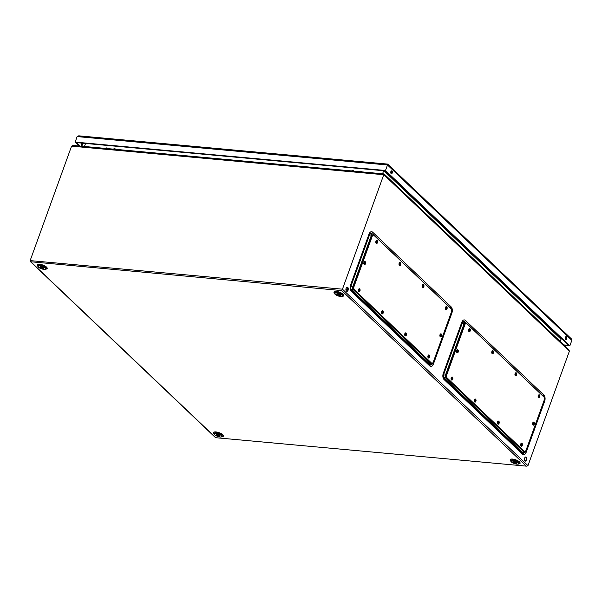 <?xml version="1.0" encoding="UTF-8"?>
<svg xmlns="http://www.w3.org/2000/svg" width="602" height="602" viewBox="0 0 602 602"><rect width="100%" height="100%" fill="white"/><g stroke="black" fill="none" stroke-linecap="round" stroke-linejoin="round"><path stroke-width="0.9" d="M384.023 173.903L73.083 145.443L71.57 146.151L30.145 260.606L30.544 261.735L215.539 437.692L526.795 466.174L527.962 465.632L342.455 289.186L384.046 173.91L568.867 349.709L569.387 351.184L527.962 465.632M30.544 261.735L341.733 290.585L342.455 289.186L30.145 260.606M561.463 338.542L559.973 341.251M382.563 173.767L383.67 170.727M526.667 460.018A2.084 1.196 -84.8 0 1 525.471 461.132A2.084 1.196 -84.8 0 1 524.47 458.95A2.084 1.196 -84.8 0 1 525.855 456.978A2.084 1.196 -84.8 0 1 526.667 460.018M348.122 290.187A2.084 1.196 -84.8 0 1 346.925 291.3A2.084 1.196 -84.8 0 1 345.917 289.118A2.084 1.196 -84.8 0 1 347.301 287.154A2.084 1.196 -84.8 0 1 348.122 290.187M525.554 457.016A2.084 1.196 -84.8 0 1 526.088 459.966A2.084 1.196 -84.8 0 1 525.185 461.042M347.008 287.184A2.084 1.196 -84.8 0 1 347.535 290.134A2.084 1.196 -84.8 0 1 346.639 291.21M43.713 267.837A2.039 0.692 19.9 0 1 43.141 267.852A2.039 0.692 19.9 0 1 40.372 266.626M42.915 268.492A2.039 0.692 19.9 0 1 40.876 267.83A2.039 0.692 19.9 0 1 40.01 266.859A2.039 0.692 19.9 0 1 42.163 266.904A2.039 0.692 19.9 0 1 43.841 268.244A2.039 0.692 19.9 0 1 42.915 268.492M340.408 294.988A2.039 0.692 19.9 0 1 339.837 295.003A2.039 0.692 19.9 0 1 337.067 293.784M339.611 295.642A2.039 0.692 19.9 0 1 337.572 294.98A2.039 0.692 19.9 0 1 336.706 294.009A2.039 0.692 19.9 0 1 338.858 294.054A2.039 0.692 19.9 0 1 340.536 295.394A2.039 0.692 19.9 0 1 339.611 295.642M219.941 435.464A2.039 0.692 19.9 0 1 219.376 435.479A2.039 0.692 19.9 0 1 216.6 434.253M219.143 436.111A2.039 0.692 19.9 0 1 217.104 435.457A2.039 0.692 19.9 0 1 216.238 434.486A2.039 0.692 19.9 0 1 218.391 434.531A2.039 0.692 19.9 0 1 220.076 435.871A2.039 0.692 19.9 0 1 219.143 436.111M516.636 462.614A2.039 0.692 19.9 0 1 516.072 462.629A2.039 0.692 19.9 0 1 513.295 461.41M515.839 463.269A2.039 0.692 19.9 0 1 513.799 462.607A2.039 0.692 19.9 0 1 512.934 461.636A2.039 0.692 19.9 0 1 515.086 461.681A2.039 0.692 19.9 0 1 516.772 463.021A2.039 0.692 19.9 0 1 515.839 463.269M105.651 148.423A1.437 1.069 133.6 0 1 107.63 148.604M113.462 149.138A1.437 1.069 133.6 0 1 115.433 149.319M351.598 170.93A1.437 1.069 133.6 0 1 353.57 171.118M359.402 171.645A1.437 1.069 133.6 0 1 361.381 171.826M85.567 143.449L84.468 146.489M106.336 148.491A1.437 1.069 133.6 0 1 107.532 148.348M114.147 149.206A1.437 1.069 133.6 0 1 115.343 149.063M352.283 170.998A1.437 1.069 133.6 0 1 353.479 170.855M360.094 171.713A1.437 1.069 133.6 0 1 361.283 171.57M347.738 289.02A1.317 0.444 -160.1 0 0 347.196 288.915A1.317 0.444 -160.1 0 0 346.617 289.035L345.947 289.961M347.527 290.149A1.678 0.572 -160.1 0 0 346.594 289.938A1.678 0.572 -160.1 0 0 346 289.983A1.678 0.572 -160.1 0 0 345.954 290.006L346 289.983M347.474 290.284A1.919 0.647 -160.1 0 0 346.398 290.044A1.919 0.647 -160.1 0 0 345.954 290.044M565.662 336.834A1.437 0.828 -84.8 0 1 565.85 338.723A1.437 0.828 -84.8 0 1 565.428 339.355M566.632 338.798A1.437 0.828 -84.8 0 1 565.805 339.566A1.437 0.828 -84.8 0 1 565.112 338.061A1.437 0.828 -84.8 0 1 566.068 336.699A1.437 0.828 -84.8 0 1 566.632 338.798M391.285 170.976A1.437 0.828 -84.8 0 1 391.473 172.864A1.437 0.828 -84.8 0 1 391.052 173.496M392.256 172.932A1.437 0.828 -84.8 0 1 391.428 173.707A1.437 0.828 -84.8 0 1 390.736 172.195A1.437 0.828 -84.8 0 1 391.691 170.84A1.437 0.828 -84.8 0 1 392.256 172.932M82.737 143.186A1.437 0.828 -84.8 0 1 82.677 144.6A1.437 0.828 -84.8 0 1 81.849 145.375A1.437 0.828 -84.8 0 1 81.195 144.54A1.437 0.828 -84.8 0 1 81.375 143.065M81.955 143.118A1.437 0.828 -84.8 0 1 81.895 144.533A1.437 0.828 -84.8 0 1 81.473 145.165M564.27 345.33L569.846 345.841L571.84 340.333L571.283 338.76L387.665 164.105L78.749 135.826L77.139 136.586L387.492 164.986L387.665 164.105M563.803 344.893L568.604 345.33L385.182 170.87L76.386 142.606L80.036 146.083M569.846 345.841L385.498 170.501L387.492 164.986L571.84 340.333M79.253 146.008L75.137 142.095L385.498 170.501M75.137 142.095L77.139 136.586M372.141 236.481A2.393 1.377 -84.8 0 1 373.526 235.194A2.393 1.377 -84.8 0 1 374.075 235.465L451.056 308.691A2.393 1.377 -84.8 0 1 451.447 311.911L433.335 361.952A2.393 1.377 -84.8 0 1 431.958 363.232A2.393 1.377 -84.8 0 1 431.408 362.968L354.42 289.743A2.393 1.377 -84.8 0 1 354.029 286.514L372.141 236.481L371.6 236.428A2.393 1.377 -84.8 0 1 372.977 235.149L373.526 235.194M431.958 363.232L431.408 363.179A2.393 1.377 -84.8 0 1 430.859 362.916L353.878 289.69A2.393 1.377 -84.8 0 1 353.487 286.469L371.6 236.428M440.634 333.884A1.558 0.895 -84.8 0 1 440.973 336.051A1.558 0.895 -84.8 0 1 440.363 336.842M441.522 336.104A1.558 0.895 -84.8 0 1 440.626 336.939A1.558 0.895 -84.8 0 1 439.874 335.306A1.558 0.895 -84.8 0 1 440.912 333.839A1.558 0.895 -84.8 0 1 441.522 336.104M428.632 354.969A1.558 0.895 -84.8 0 1 428.978 357.137A1.558 0.895 -84.8 0 1 428.361 357.919M429.527 357.189A1.558 0.895 -84.8 0 1 428.632 358.017A1.558 0.895 -84.8 0 1 427.879 356.384A1.558 0.895 -84.8 0 1 428.917 354.917A1.558 0.895 -84.8 0 1 429.527 357.189M446.135 306.629A1.558 0.895 -84.8 0 1 446.481 308.796A1.558 0.895 -84.8 0 1 445.864 309.578M447.023 308.849A1.558 0.895 -84.8 0 1 446.127 309.676A1.558 0.895 -84.8 0 1 445.382 308.043A1.558 0.895 -84.8 0 1 446.413 306.576A1.558 0.895 -84.8 0 1 447.023 308.849M405.447 332.914A1.558 0.895 -84.8 0 1 405.793 335.081A1.558 0.895 -84.8 0 1 405.176 335.863M406.335 335.133A1.558 0.895 -84.8 0 1 405.439 335.961A1.558 0.895 -84.8 0 1 404.694 334.328A1.558 0.895 -84.8 0 1 405.725 332.861A1.558 0.895 -84.8 0 1 406.335 335.133M422.943 284.573A1.558 0.895 -84.8 0 1 423.289 286.74A1.558 0.895 -84.8 0 1 422.672 287.523M423.838 286.793A1.558 0.895 -84.8 0 1 422.943 287.621A1.558 0.895 -84.8 0 1 422.19 285.988A1.558 0.895 -84.8 0 1 423.229 284.52A1.558 0.895 -84.8 0 1 423.838 286.793M382.255 310.858A1.558 0.895 -84.8 0 1 382.601 313.025A1.558 0.895 -84.8 0 1 381.992 313.808M383.15 313.078A1.558 0.895 -84.8 0 1 382.255 313.905A1.558 0.895 -84.8 0 1 381.502 312.272A1.558 0.895 -84.8 0 1 382.541 310.805A1.558 0.895 -84.8 0 1 383.15 313.078M399.758 262.517A1.558 0.895 -84.8 0 1 400.104 264.684A1.558 0.895 -84.8 0 1 399.487 265.467M400.646 264.729A1.558 0.895 -84.8 0 1 399.751 265.565A1.558 0.895 -84.8 0 1 399.006 263.932A1.558 0.895 -84.8 0 1 400.037 262.464A1.558 0.895 -84.8 0 1 400.646 264.729M359.07 288.802A1.558 0.895 -84.8 0 1 359.417 290.969A1.558 0.895 -84.8 0 1 358.8 291.752M359.958 291.014A1.558 0.895 -84.8 0 1 359.063 291.85A1.558 0.895 -84.8 0 1 358.318 290.217A1.558 0.895 -84.8 0 1 359.349 288.749A1.558 0.895 -84.8 0 1 359.958 291.014M376.566 240.461A1.558 0.895 -84.8 0 1 376.912 242.629A1.558 0.895 -84.8 0 1 376.303 243.411M377.462 242.674A1.558 0.895 -84.8 0 1 376.566 243.509A1.558 0.895 -84.8 0 1 375.814 241.876A1.558 0.895 -84.8 0 1 376.852 240.409A1.558 0.895 -84.8 0 1 377.462 242.674M364.571 261.539A1.558 0.895 -84.8 0 1 364.917 263.706A1.558 0.895 -84.8 0 1 364.3 264.496M365.467 263.759A1.558 0.895 -84.8 0 1 364.571 264.594A1.558 0.895 -84.8 0 1 363.819 262.961A1.558 0.895 -84.8 0 1 364.857 261.494A1.558 0.895 -84.8 0 1 365.467 263.759M352.712 286.876L371.442 235.141A1.919 1.106 -84.8 0 1 372.54 234.118A1.919 1.106 -84.8 0 1 372.984 234.328L451.357 308.879A1.919 1.106 -84.8 0 1 451.673 311.452L432.943 363.187A1.919 1.106 -84.8 0 1 431.845 364.218A1.919 1.106 -84.8 0 1 431.401 363.999L353.028 289.449A1.919 1.106 -84.8 0 1 352.712 286.876L350.763 286.695L369.493 234.961A1.919 1.106 -84.8 0 1 370.591 233.937L372.54 234.118M431.845 364.218L429.888 364.037A1.919 1.106 -84.8 0 1 429.452 363.826L351.079 289.276A1.919 1.106 -84.8 0 1 350.763 286.695M364.458 263.27L364.112 263.593L364.218 262.397L364.458 263.27M376.453 242.185L376.107 242.508L376.212 241.312L376.453 242.185M358.95 290.525L358.604 290.849L358.717 289.652L358.95 290.525M399.638 264.24L399.292 264.564L399.404 263.367L399.638 264.24M382.142 312.581L381.796 312.905L381.901 311.708L382.142 312.581M422.83 286.296L422.484 286.62L422.589 285.423L422.83 286.296M405.327 334.637L404.98 334.96L405.093 333.764L405.327 334.637M446.014 308.352L445.668 308.675L445.781 307.479L446.014 308.352M428.519 356.693L428.172 357.016L428.278 355.82L428.519 356.693M440.513 335.615L440.167 335.931L440.28 334.742L440.513 335.615M464.894 324.704A2.393 1.377 -84.8 0 1 466.272 323.424A2.393 1.377 -84.8 0 1 466.821 323.688L543.809 396.914A2.393 1.377 -84.8 0 1 544.2 400.134L526.088 450.176A2.393 1.377 -84.8 0 1 524.711 451.455A2.393 1.377 -84.8 0 1 524.161 451.191L447.173 377.966A2.393 1.377 -84.8 0 1 446.782 374.745L464.894 324.704L464.353 324.651A2.393 1.377 -84.8 0 1 465.73 323.372L466.272 323.424M524.711 451.455L524.161 451.41A2.393 1.377 -84.8 0 1 523.612 451.139L446.631 377.913A2.393 1.377 -84.8 0 1 446.24 374.692L464.353 324.651M533.38 422.107A1.558 0.895 -84.8 0 1 533.726 424.275A1.558 0.895 -84.8 0 1 533.109 425.065M534.275 424.327A1.558 0.895 -84.8 0 1 533.38 425.162A1.558 0.895 -84.8 0 1 532.627 423.53A1.558 0.895 -84.8 0 1 533.665 422.062A1.558 0.895 -84.8 0 1 534.275 424.327M521.385 443.192A1.558 0.895 -84.8 0 1 521.731 445.36A1.558 0.895 -84.8 0 1 521.114 446.142M522.28 445.412A1.558 0.895 -84.8 0 1 521.385 446.248A1.558 0.895 -84.8 0 1 520.632 444.615A1.558 0.895 -84.8 0 1 521.663 443.14A1.558 0.895 -84.8 0 1 522.28 445.412M538.888 394.852A1.558 0.895 -84.8 0 1 539.234 397.019A1.558 0.895 -84.8 0 1 538.617 397.802M539.776 397.072A1.558 0.895 -84.8 0 1 538.88 397.907A1.558 0.895 -84.8 0 1 538.128 396.274A1.558 0.895 -84.8 0 1 539.166 394.799A1.558 0.895 -84.8 0 1 539.776 397.072M498.2 421.137A1.558 0.895 -84.8 0 1 498.546 423.304A1.558 0.895 -84.8 0 1 497.929 424.086M499.088 423.356A1.558 0.895 -84.8 0 1 498.193 424.192A1.558 0.895 -84.8 0 1 497.448 422.559A1.558 0.895 -84.8 0 1 498.479 421.084A1.558 0.895 -84.8 0 1 499.088 423.356M515.696 372.796A1.558 0.895 -84.8 0 1 516.042 374.963A1.558 0.895 -84.8 0 1 515.425 375.746M516.591 375.016A1.558 0.895 -84.8 0 1 515.696 375.851A1.558 0.895 -84.8 0 1 514.943 374.218A1.558 0.895 -84.8 0 1 515.974 372.743A1.558 0.895 -84.8 0 1 516.591 375.016M475.008 399.081A1.558 0.895 -84.8 0 1 475.354 401.248A1.558 0.895 -84.8 0 1 474.737 402.031M475.904 401.301A1.558 0.895 -84.8 0 1 475.008 402.136A1.558 0.895 -84.8 0 1 474.256 400.503A1.558 0.895 -84.8 0 1 475.294 399.028A1.558 0.895 -84.8 0 1 475.904 401.301M492.511 350.74A1.558 0.895 -84.8 0 1 492.857 352.907A1.558 0.895 -84.8 0 1 492.24 353.69M493.399 352.96A1.558 0.895 -84.8 0 1 492.504 353.795A1.558 0.895 -84.8 0 1 491.759 352.162A1.558 0.895 -84.8 0 1 492.79 350.688A1.558 0.895 -84.8 0 1 493.399 352.96M451.824 377.025A1.558 0.895 -84.8 0 1 452.17 379.192A1.558 0.895 -84.8 0 1 451.553 379.975M452.712 379.245A1.558 0.895 -84.8 0 1 451.816 380.08A1.558 0.895 -84.8 0 1 451.071 378.447A1.558 0.895 -84.8 0 1 452.102 376.972A1.558 0.895 -84.8 0 1 452.712 379.245M469.319 328.684A1.558 0.895 -84.8 0 1 469.665 330.852A1.558 0.895 -84.8 0 1 469.048 331.634M470.215 330.904A1.558 0.895 -84.8 0 1 469.319 331.732A1.558 0.895 -84.8 0 1 468.567 330.099A1.558 0.895 -84.8 0 1 469.605 328.632A1.558 0.895 -84.8 0 1 470.215 330.904M457.324 349.762A1.558 0.895 -84.8 0 1 457.671 351.937A1.558 0.895 -84.8 0 1 457.053 352.719M458.22 351.982A1.558 0.895 -84.8 0 1 457.324 352.817A1.558 0.895 -84.8 0 1 456.572 351.184A1.558 0.895 -84.8 0 1 457.603 349.717A1.558 0.895 -84.8 0 1 458.22 351.982M445.465 375.099L464.195 323.364A1.919 1.106 -84.8 0 1 465.293 322.341A1.919 1.106 -84.8 0 1 465.737 322.552L544.11 397.102A1.919 1.106 -84.8 0 1 544.426 399.683L525.697 451.41A1.919 1.106 -84.8 0 1 524.598 452.441A1.919 1.106 -84.8 0 1 524.154 452.23L445.781 377.68A1.919 1.106 -84.8 0 1 445.465 375.099L443.516 374.918L462.246 323.184A1.919 1.106 -84.8 0 1 463.344 322.16L465.293 322.341L464.526 321.588L463.961 321.995A2.709 1.558 -84.8 0 0 462.298 322.213M524.598 452.441L522.641 452.26A1.919 1.106 -84.8 0 1 522.205 452.049L443.832 377.499A1.919 1.106 -84.8 0 1 443.516 374.918M457.204 351.493L456.865 351.816L456.971 350.62L457.204 351.493M469.206 330.408L468.86 330.731L468.966 329.535L469.206 330.408M451.703 378.748L451.357 379.072L451.47 377.875L451.703 378.748M492.391 352.463L492.045 352.787L492.158 351.591L492.391 352.463M474.895 400.804L474.549 401.128L474.654 399.931L474.895 400.804M515.583 374.519L515.237 374.843L515.342 373.646L515.583 374.519M498.08 422.86L497.734 423.183L497.846 421.987L498.08 422.86M538.767 396.575L538.421 396.899L538.534 395.702L538.767 396.575M521.272 444.916L520.926 445.239L521.031 444.05L521.272 444.916M533.267 423.838L532.92 424.154L533.026 422.965L533.267 423.838M560.786 339.001L383.903 170.75M560.944 338.821L384.287 170.787M37.655 265.979A5.245 1.776 19.9 0 1 42.84 265.03A5.245 1.776 19.9 0 1 46.219 269.086M334.351 293.136A5.245 1.776 19.9 0 1 339.536 292.188A5.245 1.776 19.9 0 1 342.914 296.237M213.883 433.606A5.245 1.776 19.9 0 1 219.068 432.657A5.245 1.776 19.9 0 1 222.447 436.706M510.579 460.763A5.245 1.776 19.9 0 1 515.763 459.808A5.245 1.776 19.9 0 1 519.142 463.864M526.171 466.016L341.733 290.585M215.659 437.601L31.221 262.163M350.733 285.724A1.919 0.647 -160.1 0 0 350.778 285.649A1.919 0.647 -160.1 0 0 350.537 285.145L368.996 234.148A4.568 2.626 -84.8 0 1 372.668 232.206A1.919 1.43 133.6 0 1 371.773 233.365L371.208 233.772A2.709 1.558 -84.8 0 0 369.545 233.99M431.032 364.142A2.709 1.558 95.2 0 1 429.497 364.218L429.745 364.699A1.919 1.43 133.6 0 1 429.768 365.941A4.568 2.626 95.2 0 0 433.44 363.999L451.899 313.01A4.568 2.626 -84.8 0 0 451.154 306.869L372.668 232.206M429.768 365.941L351.282 291.285A4.568 2.626 95.2 0 1 350.537 285.145M569.387 351.184L383.88 174.738L71.57 146.151M465.421 320.437L543.907 395.093A4.568 2.626 -84.8 0 1 544.652 401.233L526.193 452.23A4.568 2.626 95.2 0 1 522.521 454.164L444.035 379.508A4.568 2.626 95.2 0 1 443.283 373.368L461.749 322.371A4.568 2.626 -84.8 0 1 465.421 320.437A1.919 1.43 133.6 0 1 464.526 321.588A3.213 1.851 -84.8 0 0 462.411 322.04A3.213 1.851 -84.8 0 0 461.997 322.807M443.456 377.386A2.709 1.558 95.2 0 0 443.764 377.785L522.498 452.922L444.013 378.267A1.919 1.43 133.6 0 1 444.035 379.508M524.635 452.441A3.213 1.851 95.2 0 1 522.498 452.922A1.919 1.43 133.6 0 1 522.521 454.164M443.704 377.356A0.956 0.715 133.6 0 0 443.764 377.785L444.013 378.267A3.213 1.851 95.2 0 1 443.539 377.582L443.531 373.88A1.919 0.647 -160.1 0 0 443.283 373.368M523.785 452.365A2.709 1.558 95.2 0 1 522.25 452.448A0.956 0.715 133.6 0 1 522.19 452.034M443.373 374.384L461.877 323.44A2.032 1.166 -84.8 0 1 462.742 322.386M443.418 374.436A2.032 1.166 95.2 0 0 443.381 376.559M350.62 286.161L369.064 235.141M368.996 234.148A1.919 0.647 19.9 0 1 369.237 234.66A1.919 0.647 19.9 0 1 369.192 234.727L350.785 285.566M432.785 363.548A1.919 0.647 19.9 0 1 433.44 363.999M451.899 313.01A1.919 0.647 -160.1 0 0 451.267 312.566M451.154 306.869A1.919 1.43 133.6 0 1 450.371 307.938M369.252 234.584A3.213 1.851 -84.8 0 1 369.658 233.817L350.778 285.649L350.785 289.359A3.213 1.851 95.2 0 0 351.259 290.044L429.745 364.699A3.213 1.851 95.2 0 0 431.882 364.218M350.703 289.163A2.709 1.558 95.2 0 0 351.011 289.562L429.497 364.218A0.956 0.715 133.6 0 1 429.437 363.811M369.124 235.216A2.032 1.166 -84.8 0 1 369.989 234.163M370.99 233.975A0.956 0.715 133.6 0 1 371.208 233.772L371.464 234.012M369.658 233.817A3.213 1.851 -84.8 0 1 371.773 233.365L372.563 234.118M350.951 289.133A0.956 0.715 133.6 0 0 351.011 289.562L351.259 290.044A1.919 1.43 133.6 0 1 351.282 291.285M350.665 286.206A2.032 1.166 95.2 0 0 350.627 288.335M43.811 269.342A3.89 1.317 19.9 0 1 38.242 266.408A3.89 1.317 19.9 0 1 43.728 266.904A3.89 1.317 19.9 0 1 43.811 269.342M37.903 266.438A4.47 1.513 19.9 0 1 42.516 265.918A4.47 1.513 19.9 0 1 45.737 269.275L46.52 268.966A5.147 1.746 19.9 0 0 42.817 265.106A5.147 1.746 19.9 0 0 37.497 265.7L37.903 266.438C37.926 266.746 39.16 268.469 43.999 269.433L45.737 269.275M340.506 296.493A3.89 1.317 19.9 0 1 334.938 293.558A3.89 1.317 19.9 0 1 340.423 294.062A3.89 1.317 19.9 0 1 340.506 296.493M334.599 293.588A4.47 1.513 19.9 0 1 339.212 293.069A4.47 1.513 19.9 0 1 342.433 296.425L343.215 296.116A5.147 1.746 19.9 0 0 339.513 292.256A5.147 1.746 19.9 0 0 334.193 292.85L334.599 293.588C334.622 293.904 335.856 295.627 340.694 296.583L342.433 296.425M220.039 436.969A3.89 1.317 19.9 0 1 214.47 434.034A3.89 1.317 19.9 0 1 219.963 434.531A3.89 1.317 19.9 0 1 220.039 436.969M214.131 434.057A4.47 1.513 19.9 0 1 218.752 433.545A4.47 1.513 19.9 0 1 221.965 436.894L222.748 436.593A5.147 1.746 19.9 0 0 219.045 432.725A5.147 1.746 19.9 0 0 213.725 433.32L214.131 434.057C214.154 434.373 215.388 436.096 220.227 437.06L221.965 436.894M516.734 464.119A3.89 1.317 19.9 0 1 511.166 461.185A3.89 1.317 19.9 0 1 516.659 461.689A3.89 1.317 19.9 0 1 516.734 464.119M510.827 461.215A4.47 1.513 19.9 0 1 515.447 460.696A4.47 1.513 19.9 0 1 518.661 464.052L519.443 463.743A5.147 1.746 19.9 0 0 515.741 459.883A5.147 1.746 19.9 0 0 510.421 460.477L510.827 461.215C510.85 461.531 512.084 463.247 516.922 464.21L518.661 464.052M525.531 451.771A1.919 0.647 19.9 0 1 526.193 452.23M544.652 401.233A1.919 0.647 -160.1 0 0 544.02 400.797M461.749 322.371A1.919 0.647 19.9 0 1 461.99 322.883A1.919 0.647 19.9 0 1 461.945 322.958L443.539 373.797M443.486 373.947A1.919 0.647 -160.1 0 0 443.531 373.88L462.411 322.04M543.907 395.093A1.919 1.43 133.6 0 1 543.124 396.161M463.743 322.198A0.956 0.715 133.6 0 1 463.961 321.995L464.217 322.243M361.35 171.713L360.267 171.615M353.54 170.998L352.463 170.9M115.403 149.206L114.32 149.108M107.592 148.491L106.516 148.393M386.394 172.789A3.604 2.679 -46.4 0 0 387.41 172.985M558.769 335.976A3.604 2.679 133.6 0 1 557.753 335.788M561.041 338.768L561.771 338.836M565.127 338.633L565.857 338.7M353.487 286.469L354.029 286.514M430.859 362.916L431.408 362.968M353.878 289.69L354.42 289.743M369.493 234.961L371.442 235.141M351.079 289.276L353.028 289.449M429.452 363.826L431.401 363.999M446.24 374.692L446.782 374.745M523.612 451.139L524.161 451.191M446.631 377.913L447.173 377.966M462.246 323.184L464.195 323.364M443.832 377.499L445.781 377.68M522.205 452.049L524.154 452.23M526.795 466.174L215.539 437.692"/></g></svg>
